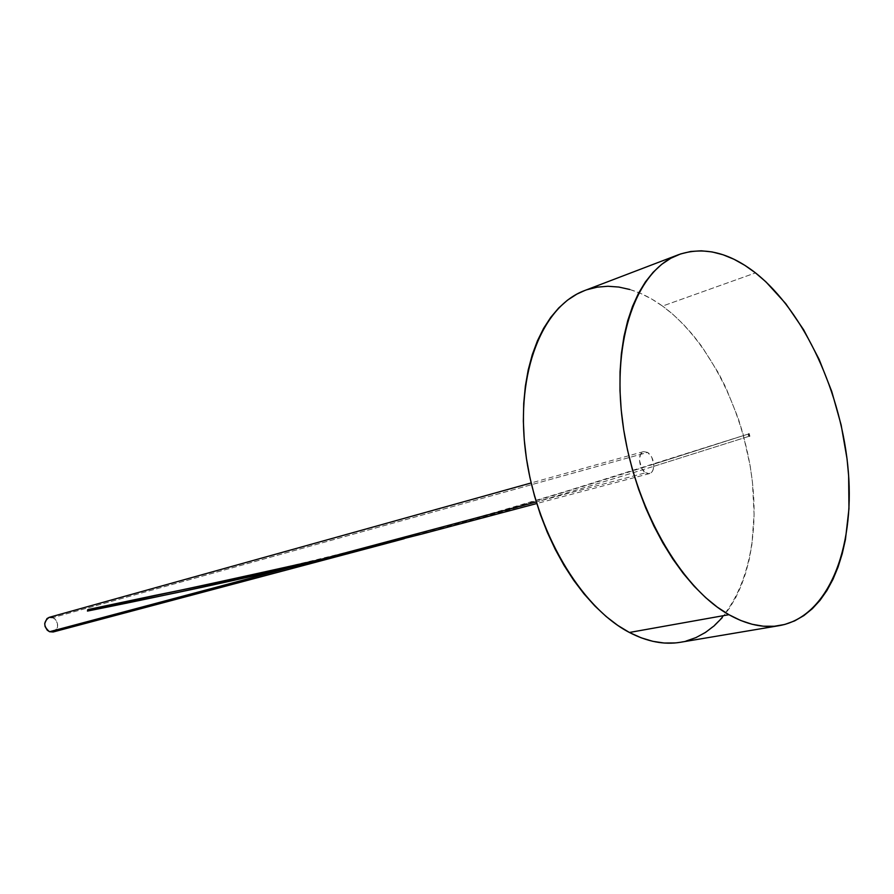 <?xml version="1.0" encoding="UTF-8"?>
<svg xmlns="http://www.w3.org/2000/svg" width="894" height="894" viewBox="0 0 894 894"><rect width="100%" height="100%" fill="white"/><g stroke="black" fill="none" stroke-linecap="round" stroke-linejoin="round"><path stroke-width="0.67" stroke-dasharray="4.47 3.35" d="M629.834 289.5L640.853 293.523L651.782 299.077L662.521 306.072L755.497 272.893L662.521 306.072C635.947 286.985 609.987 281.811 584.631 290.561M53.327 631.935L53.193 631.98C59.194 627.622 59.116 622.839 52.947 617.609L647.669 452.42L643.557 451.615L640.462 454.521L639.445 460.164L641.814 468.579L645.602 472.781L536.255 501.936L645.602 472.781C638.752 469.015 637.232 452.811 643.602 451.604L647.669 452.42L52.947 617.609L49.204 617.352M653.726 464.176C560.046 494.069 476.882 518.911 404.244 538.68C476.893 518.911 560.046 494.069 653.726 464.176L651.748 457.203L647.669 452.42C651.067 454.901 653.089 458.823 653.726 464.176L653.726 464.176M680.379 642.283C729.817 633.511 758.537 568.763 753.53 494.617C748.613 420.348 711.646 341.966 662.521 306.072L672.981 314.42L683.094 324.03L692.772 334.803L701.946 346.648L718.508 373.077L725.783 387.437L738.075 417.889L742.992 433.735L750.211 466.087L752.457 482.324L754.089 514.352L751.843 544.893L749.261 559.309L745.708 572.965L741.204 585.76L735.762 597.55L729.426 608.233L722.218 617.687M685.854 641.121L675.227 642.942M584.721 290.528L586.844 289.757M653.805 466.333L653.76 464.187L748.87 433.869L653.76 464.187L653.76 466.322L749.53 436.16L653.805 466.333M645.602 472.781L648.519 473.697L651.123 472.781L652.966 470.177L653.76 466.322C653.458 470.322 652.061 472.736 649.58 473.563L645.602 472.781M422.516 533.874C490.549 515.782 567.634 493.264 653.76 466.322C523.012 507.177 411.989 538.21 320.678 559.42M52.947 617.609L55.227 619.117L57.417 622.861L57.529 627.197L55.529 630.683M643.602 451.604L531.137 482.961M649.58 473.563L536.746 503.534M748.893 433.858L569.277 490.303C517.347 506.071 468.747 520.152 423.477 532.533C319.247 559.968 231.211 580.619 159.367 594.499M87.746 611.094L140.492 600.075"/><path stroke-width="1.34" d="M728.923 614.692C679.943 587.358 633.466 505.423 622.593 422.091C611.496 338.692 637.064 269.82 678.434 254.723C703.321 246.219 729.012 252.276 755.497 272.893L765.934 281.867L785.748 303.636L803.639 329.774L819.116 359.343L831.733 391.404L841.142 424.963L847.065 459.002L848.641 475.899L848.965 508.742L845.445 539.484L842.226 553.732L838.058 567.075L832.962 579.357L826.95 590.476L820.066 600.299L812.344 608.713L803.851 615.608L794.632 620.894L784.764 624.459L774.338 626.258L763.431 626.213L752.145 624.28L740.601 620.436L728.923 614.692L717.211 607.06L705.612 597.583L694.247 586.341L683.273 573.445L672.802 558.996L662.979 543.161L653.916 526.097L645.736 508.015L638.551 489.13L632.427 469.641L627.465 449.816L623.71 429.869L621.218 410.044L619.989 390.6L620.056 371.736L621.375 353.7L623.934 336.658L627.677 320.823L632.55 306.34L638.472 293.355L645.367 281.968L653.123 272.279L661.649 264.356L670.846 258.243L680.602 253.941L690.805 251.471L701.343 250.812L712.116 251.929L723.022 254.756L733.952 259.249L744.803 265.317L755.497 272.893C804.444 311.637 842.081 394.165 848.35 471.864C854.698 549.441 827.911 616.949 779.4 625.621C763.532 628.292 746.702 624.638 728.923 614.692L629.41 632.471L728.923 614.692M678.345 254.756L584.631 290.561C542.513 306.016 515.659 372.161 525.437 451.135C534.992 530.053 580.34 607.048 629.41 632.471L617.698 625.353L606.143 616.502L594.868 605.976L584.005 593.873L573.702 580.307L564.058 565.41L555.23 549.352L547.296 532.321L540.367 514.508L534.545 496.114L529.885 477.374L526.443 458.499L524.253 439.725L523.348 421.264L523.728 403.339L525.359 386.152L528.22 369.904L532.254 354.75L537.417 340.849L543.608 328.344L550.749 317.336L558.75 307.916L567.5 300.161L576.909 294.092L584.721 290.528M531.137 482.961L49.204 617.352C43.247 621.743 43.359 626.538 49.539 631.723L288.941 567.88C210.001 585.693 142.828 600.097 87.444 611.071L87.78 609.607C149.689 597.047 227.322 580.318 320.678 559.42L536.255 501.936L320.678 559.42L422.516 533.874L536.746 503.534M88.115 610.848L87.78 609.607L87.444 611.071L142.403 599.684C185.449 591.09 234.306 580.485 288.941 567.88C324.678 559.521 363.109 549.788 404.256 538.68L288.941 567.88L49.539 631.723L53.182 631.98L49.539 631.723L47.248 630.214L45.046 626.459L44.711 623.52L46.946 618.603L49.159 617.363L52.947 617.609M722.218 617.687L714.205 625.8L705.422 632.471L695.945 637.601L685.854 641.121M675.227 642.942L664.164 643.021L652.765 641.311L641.132 637.791L629.41 632.471C647.222 641.713 664.22 644.987 680.379 642.283L779.266 625.644M586.844 289.757L597.226 287.153L607.92 286.259L618.827 287.052L629.834 289.5M749.53 436.16L748.937 433.847L748.591 435.143L749.53 436.16L748.893 433.858L749.53 436.16M55.529 630.683L53.327 631.935M320.678 559.42C258.187 573.825 203.005 585.805 155.143 595.359L87.78 609.607L88.037 610.948M386.42 543.463L53.182 631.98M159.367 594.499L155.143 595.359M140.492 600.075L142.403 599.684"/></g></svg>

